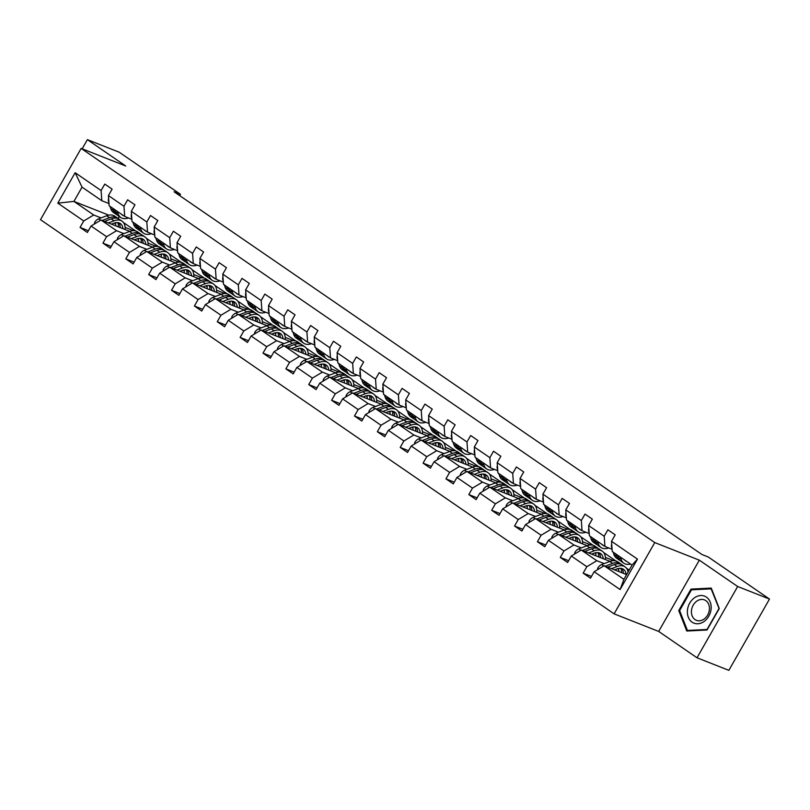 <?xml version="1.0" encoding="UTF-8"?>
<svg xmlns="http://www.w3.org/2000/svg" width="810" height="810" viewBox="0 0 810 810"><rect width="100%" height="100%" fill="white"/><g stroke="black" fill="none" stroke-linecap="round" stroke-linejoin="round"><path stroke-width="1.21" d="M697.015 657.781L737.667 586.511L699.334 560.166L658.682 631.435L697.015 657.781L728.848 670.346L769.5 599.066L708.294 557.017L701.936 554.506L174.059 191.767L180.427 194.278L119.232 152.219L87.389 139.654L82.164 148.817M658.682 631.435L614.101 613.848L40.5 219.682L81.152 148.412L654.763 542.578L614.101 613.848M737.667 586.511L769.5 599.066M626.616 574.614L604.128 565.745L623.913 579.342L620.106 589.558L594.165 571.728L590.48 578.178L583.149 573.146L591.482 576.426M604.128 565.745L594.165 571.728M610.031 561.381L581.256 550.03L596.798 560.712L586.835 566.686L583.149 573.146M586.835 566.686L571.293 556.014L567.618 562.464L560.287 557.432L568.61 560.712M587.159 545.667L558.394 534.317L573.926 544.998L563.962 550.972L560.287 557.432M563.962 550.972L548.431 540.3L544.745 546.75L537.415 541.718L545.748 544.998M564.287 529.953L535.521 518.603L551.063 529.284L541.1 535.258L537.415 541.718M541.1 535.258L525.558 524.586L521.873 531.036L514.553 526.004L522.875 529.284M541.424 514.239L512.649 502.888L528.191 513.57L518.228 519.544L514.553 526.004M518.228 519.544L502.686 508.872L499.011 515.322L491.68 510.29L500.013 513.57M518.552 498.525L489.787 487.175L505.329 497.856L495.366 503.83L491.68 510.29M495.366 503.83L479.824 493.158L476.138 499.608L468.808 494.576L477.141 497.856M495.69 482.811L466.914 471.46L482.456 482.142L472.493 488.116L468.808 494.576M472.493 488.116L456.951 477.444L453.276 483.894L445.945 478.862L454.268 482.142M472.817 467.097L444.052 455.746L459.584 466.428L449.621 472.402L445.945 478.862M449.621 472.402L434.089 461.73L430.404 468.18L423.073 463.148L431.406 466.428M449.955 451.383L421.18 440.033L436.722 450.714L426.759 456.688L423.073 463.148M426.759 456.688L411.217 446.016L407.541 452.466L400.211 447.424L408.534 450.714M427.083 435.669L398.317 424.318L413.849 435L403.886 440.974L400.211 447.424M403.886 440.974L388.354 430.302L384.669 436.752L377.339 431.71L385.671 435M404.21 419.955L375.445 408.604L390.987 419.276L381.024 425.26L377.339 431.71M381.024 425.26L365.482 414.588L361.797 421.038L354.476 415.996L362.799 419.286M381.348 404.241L352.573 392.891L368.115 403.562L358.152 409.546L354.476 415.996M358.152 409.546L342.61 398.864L338.934 405.324L331.604 400.282L339.937 403.572M358.476 388.527L329.71 377.176L345.252 387.848L335.289 393.832L331.604 400.282M335.289 393.832L319.748 383.15L316.062 389.61L308.731 384.568L317.064 387.858M335.613 372.813L306.838 361.462L322.38 372.134L312.417 378.118L308.731 384.568M312.417 378.118L296.875 367.436L293.2 373.896L285.869 368.854L294.192 372.144M312.741 357.099L283.976 345.748L299.508 356.42L289.545 362.404L285.869 368.854M289.545 362.404L274.013 351.722L270.327 358.182L262.997 353.14L271.33 356.43M289.879 341.385L261.103 330.034L276.645 340.706L266.682 346.69L262.997 353.14M266.682 346.69L251.14 336.008L247.465 342.468L240.135 337.426L248.457 340.716M267.006 325.671L238.241 314.32L253.773 324.992L243.81 330.976L240.135 337.426M243.81 330.976L228.278 320.294L224.593 326.754L217.262 321.712L225.595 325.002M244.144 309.957L215.369 298.606L230.911 309.278L220.948 315.262L217.262 321.712M220.948 315.262L205.406 304.58L201.731 311.04L194.4 305.998L202.723 309.288M221.272 294.243L192.496 282.892L208.038 293.564L198.075 299.548L194.4 305.998M198.075 299.548L182.534 288.866L178.858 295.326L171.528 290.284L179.86 293.574M198.399 278.529L169.634 267.178L185.176 277.85L175.213 283.834L171.528 290.284M175.213 283.834L159.671 273.152L155.986 279.612L148.655 274.57L156.988 277.86M175.537 262.815L146.762 251.465L162.304 262.136L152.341 268.12L148.655 274.57M152.341 268.12L136.799 257.438L133.123 263.898L125.793 258.856L134.116 262.146M152.665 247.101L123.9 235.75L139.431 246.422L129.468 252.406L125.793 258.856M129.468 252.406L113.937 241.724L110.251 248.184L102.921 243.142L111.253 246.432M129.802 231.387L101.027 220.036L116.569 230.708L106.606 236.692L102.921 243.142M106.606 236.692L91.064 226.01L87.389 232.47L80.058 227.428L88.381 230.718M108.773 215.156L73.912 201.396L93.697 214.994L83.734 220.978L80.058 227.428M83.734 220.978L57.793 203.148L75.148 172.712L101.098 190.542L104.773 184.083L112.104 189.125L108.429 195.575L123.96 206.256L127.646 199.797L134.976 204.839L131.291 211.288L146.833 221.97L150.518 215.511L157.839 220.553L154.163 227.002L169.705 237.684L173.381 231.235L180.711 236.267L177.025 242.716L192.567 253.398L196.253 246.949L203.583 251.981L199.898 258.43L215.44 269.112L219.115 262.663L226.446 267.695L222.77 274.144L238.302 284.826L241.987 278.377L249.318 283.409L245.632 289.858L261.174 300.54L264.85 294.091L272.18 299.123L268.505 305.572L284.037 316.254L287.722 309.805L295.053 314.837L291.367 321.286L306.909 331.968L310.594 325.519L317.915 330.551L314.24 337L329.781 347.682L333.457 341.233L340.787 346.265L337.102 352.714L352.644 363.396L356.329 356.947L363.66 361.979L359.974 368.439L375.516 379.11L379.191 372.661L386.522 377.693L382.846 384.153L398.378 394.824L402.064 388.375L409.394 393.407L405.709 399.867L421.251 410.538L424.926 404.089L432.257 409.121L428.581 415.581L444.113 426.252L447.798 419.803L455.129 424.835L451.443 431.295L466.985 441.966L470.671 435.517L477.991 440.549L474.316 447.009L489.858 457.68L493.533 451.231L500.863 456.263L497.178 462.723L512.72 473.394L516.405 466.945L523.736 471.977L520.05 478.437L535.592 489.108L539.268 482.659L546.598 487.691L542.923 494.151L558.454 504.822L562.14 498.373L569.471 503.405L565.785 509.865L581.327 520.536L585.002 514.087L592.333 519.119L588.657 525.579L604.189 536.25L607.875 529.801L615.205 534.833L611.52 541.293L637.47 559.123L620.106 589.558M588.657 525.579L589.386 535.774L604.928 546.456L612.097 549.281M604.928 546.456L604.189 536.25M618.739 569.369L617.291 568.792M604.169 563.618L596.798 560.712M626.545 568.255L629.198 570.078M581.256 550.03L571.293 556.014M565.785 509.865L566.524 520.06L582.056 530.742L589.235 533.567M582.056 530.742L581.327 520.536M613.666 560.672L605.384 557.401M595.866 553.655L594.429 553.078M581.296 547.904L573.926 544.998M603.673 552.542L615.954 560.976M558.394 534.317L548.431 540.3M542.923 494.151L543.652 504.346L559.194 515.028L566.362 517.853M559.194 515.028L558.454 504.822M590.804 544.958L582.512 541.688M573.004 537.941L571.556 537.364M558.434 532.19L551.063 529.284M580.81 536.827L593.082 545.262M535.521 518.603L525.558 524.586M520.05 478.437L520.779 488.632L536.321 499.314L543.49 502.139M536.321 499.314L535.592 489.108M567.931 529.244L559.639 525.973M550.132 522.227L548.684 521.65M535.562 516.476L528.191 513.57M557.938 521.113L570.22 529.548M512.649 502.888L502.686 508.872M497.178 462.723L497.917 472.918L513.459 483.6L520.628 486.425M513.459 483.6L512.72 473.394M545.069 513.53L536.777 510.259M527.259 506.513L525.822 505.936M512.7 500.762L505.329 497.856M535.066 505.399L547.347 513.834M489.787 487.175L479.824 493.158M474.316 447.009L475.045 457.204L490.587 467.886L497.755 470.711M490.587 467.886L489.858 457.68M522.197 497.816L513.904 494.546M504.397 490.799L502.949 490.222M489.827 485.048L482.456 482.142M512.203 489.685L524.475 498.12M466.914 471.46L456.951 477.444M451.443 431.295L452.183 441.49L467.714 452.172L474.893 454.997M467.714 452.172L466.985 441.966M499.335 482.102L491.042 478.832M481.525 475.085L480.087 474.508M466.955 469.334L459.584 466.428M489.331 473.971L501.613 482.406M444.052 455.746L434.089 461.73M428.581 415.581L429.31 425.776L444.852 436.458L452.02 439.283M444.852 436.458L444.113 426.252M476.462 466.388L468.17 463.117M458.662 459.361L457.215 458.794M444.093 453.62L436.722 450.714M466.469 458.257L478.74 466.692M421.18 440.033L411.217 446.016M405.709 399.867L406.448 410.062L421.98 420.744L429.158 423.569M421.98 420.744L421.251 410.538M453.6 450.674L445.308 447.403M435.79 443.647L434.352 443.08M421.22 437.906L413.849 435M443.596 442.543L455.878 450.978M398.317 424.318L388.354 430.302M382.846 384.153L383.575 394.349L399.117 405.03L406.286 407.855M399.117 405.03L398.378 394.824M430.728 434.96L422.435 431.69M412.928 427.933L411.48 427.366M398.358 422.192L390.987 419.276M420.734 426.829L433.006 435.264M375.445 408.604L365.482 414.588M359.974 368.439L360.713 378.634L376.245 389.316L383.413 392.141M376.245 389.316L375.516 379.11M407.855 419.246L399.563 415.975M390.055 412.219L388.608 411.652M375.486 406.478L368.115 403.562M397.862 411.115L410.143 419.55M352.573 392.891L342.61 398.864M337.102 352.714L337.841 362.921L353.383 373.602L360.551 376.427M353.383 373.602L352.644 363.396M384.993 403.532L376.701 400.261M367.183 396.505L365.745 395.938M352.623 390.764L345.252 387.848M374.99 395.401L387.271 403.836M329.71 377.176L319.748 383.15M314.24 337L314.968 347.207L330.51 357.888L337.679 360.713M330.51 357.888L329.781 347.682M362.121 387.818L353.828 384.548M344.321 380.791L342.873 380.224M329.751 375.05L322.38 372.134M352.127 379.688L364.399 388.122M306.838 361.462L296.875 367.436M291.367 321.286L292.106 331.492L307.638 342.174L314.817 344.999M307.638 342.174L306.909 331.968M339.258 372.104L330.966 368.833M321.449 365.077L320.011 364.51M306.879 359.336L299.508 356.42M329.255 363.974L341.536 372.408M283.976 345.748L274.013 351.722M268.505 305.572L269.234 315.779L284.776 326.45L291.944 329.285M284.776 326.45L284.037 316.254M316.386 356.39L308.094 353.119M298.586 349.363L297.138 348.796M284.016 343.622L276.645 340.706M306.393 348.259L318.664 356.694M261.103 330.034L251.14 336.008M245.632 289.858L246.372 300.065L261.903 310.736L269.082 313.571M261.903 310.736L261.174 300.54M293.524 340.676L285.231 337.406M275.714 333.649L274.276 333.082M261.144 327.908L253.773 324.992M283.52 332.546L295.802 340.98M238.241 314.32L228.278 320.294M222.77 274.144L223.499 284.35L239.041 295.022L246.21 297.857M239.041 295.022L238.302 284.826M270.651 324.962L262.359 321.692M252.852 317.935L251.404 317.368M238.282 312.194L230.911 309.278M260.658 316.832L272.93 325.266M215.369 298.606L205.406 304.58M199.898 258.43L200.637 268.636L216.169 279.308L223.337 282.143M216.169 279.308L215.44 269.112M247.779 309.248L239.487 305.977M229.979 302.221L228.531 301.654M215.409 296.47L208.038 293.564M237.786 301.117L250.067 309.552M192.496 282.892L182.534 288.866M177.025 242.716L177.765 252.923L193.306 263.594L200.475 266.429M193.306 263.594L192.567 253.398M224.917 293.534L216.624 290.264M207.107 286.507L205.669 285.94M192.547 280.756L185.176 277.85M214.913 285.404L227.195 293.838M169.634 267.178L159.671 273.152M154.163 227.002L154.892 237.208L170.434 247.88L177.603 250.715M170.434 247.88L169.705 237.684M202.044 277.82L193.752 274.55M184.245 270.793L182.797 270.226M169.675 265.042L162.304 262.136M192.051 269.69L204.322 278.124M146.762 251.465L136.799 257.438M131.291 211.288L132.03 221.494L147.562 232.166L154.74 235.001M147.562 232.166L146.833 221.97M179.182 262.106L170.89 258.835M161.372 255.079L159.935 254.512M146.802 249.328L139.431 246.422M169.179 253.975L181.46 262.41M123.9 235.75L113.937 241.724M108.429 195.575L109.158 205.78L124.699 216.452L131.868 219.287M124.699 216.452L123.96 206.256M156.31 246.392L148.017 243.121M138.51 239.365L137.062 238.798M123.94 233.614L116.569 230.708M146.316 238.261L158.588 246.696M101.027 220.036L91.064 226.01M75.148 172.712L82.043 187.14L101.827 200.738L109.006 203.573M101.827 200.738L101.098 190.542M699.334 560.166L654.763 542.578M81.152 148.412L125.722 165.999L87.389 139.654M179.668 195.615L180.427 194.278M623.913 579.342L632.043 565.086L612.259 551.488L611.52 541.293M133.448 230.678L125.155 227.407M115.638 223.651L114.2 223.084M101.068 217.9L93.697 214.994M123.444 222.548L135.726 230.982M82.043 187.14L73.912 201.396L57.793 203.148M119.283 216.472L118.098 218.548M637.47 559.123L632.043 565.086M690.991 589.103L678.75 610.568L686.769 631.02L707.039 630.008L719.28 608.543L711.261 588.09L690.991 589.103L692.702 589.771M679.762 610.963L678.75 610.568M108.621 198.339A5.913 3.574 124.5 0 0 108.499 201.406L108.945 202.844M110.059 206.398L110.757 208.615A17.071 10.307 124.5 0 0 113.461 212.473L116.245 214.387A17.071 10.307 124.5 0 0 117.177 214.913M117.389 211.43L118.088 213.658A17.071 10.307 124.5 0 0 120.791 217.515A17.071 10.307 124.5 0 0 128.527 217.961M121.409 214.194A14.165 8.556 124.5 0 0 122.431 215.116A14.165 8.556 124.5 0 0 123.667 215.744M112.843 208.312L113.542 210.529A17.071 10.307 124.5 0 0 116.245 214.387M120.791 217.515L118.007 215.592A17.071 10.307 -55.5 0 1 115.303 211.744L114.605 209.517M111.415 224.127L113.724 223.246A14.165 8.556 -55.5 0 1 120.356 223.55A14.165 8.556 -55.5 0 1 122.968 228.693M108.398 222.942L114.018 220.796A17.071 10.307 -55.5 0 1 121.996 221.16A17.071 10.307 -55.5 0 1 125.155 229.554M94.395 224.016L94.628 222.446A5.913 3.574 -55.5 0 1 98.536 218.872L106.687 215.764A17.071 10.307 -55.5 0 1 114.666 216.128L117.45 218.042A17.071 10.307 124.5 0 0 109.472 217.677L102.141 220.472M115.516 222.74A14.165 8.556 -55.5 0 1 115.627 225.787M104.561 221.424L111.223 218.882A17.071 10.307 -55.5 0 1 119.212 219.247L121.996 221.16M120.224 227.61A14.165 8.556 124.5 0 0 118.807 222.821M118.28 218.72A17.071 10.307 124.5 0 0 117.45 218.042M117.653 222.608A14.165 8.556 -55.5 0 1 118.462 226.911M131.493 214.053A5.913 3.574 124.5 0 0 131.362 217.12L131.817 218.558M132.931 222.112L133.63 224.329A17.071 10.307 124.5 0 0 136.333 228.187L139.118 230.101A17.071 10.307 124.5 0 0 140.049 230.627M140.262 227.144L140.95 229.372A17.071 10.307 124.5 0 0 143.664 233.229A17.071 10.307 124.5 0 0 151.399 233.675M144.281 229.908A14.165 8.556 124.5 0 0 145.304 230.83A14.165 8.556 124.5 0 0 146.529 231.457M135.715 224.026L136.414 226.243A17.071 10.307 124.5 0 0 139.118 230.101M143.664 233.229L140.879 231.316A17.071 10.307 -55.5 0 1 138.166 227.458L137.477 225.231M154.366 229.767A5.913 3.574 124.5 0 0 154.234 232.834L154.69 234.272M155.793 237.826L156.492 240.043A17.071 10.307 124.5 0 0 159.195 243.901L161.98 245.815A17.071 10.307 124.5 0 0 162.911 246.341M163.124 242.858L163.822 245.086A17.071 10.307 124.5 0 0 166.526 248.943A17.071 10.307 124.5 0 0 174.261 249.399M167.144 245.622A14.165 8.556 124.5 0 0 168.166 246.544A14.165 8.556 124.5 0 0 169.401 247.171M158.578 239.74L159.276 241.967A17.071 10.307 124.5 0 0 161.98 245.815M166.526 248.943L163.742 247.03A17.071 10.307 -55.5 0 1 161.038 243.172L160.34 240.945M134.288 239.841L136.596 238.96A14.165 8.556 -55.5 0 1 143.218 239.264A14.165 8.556 -55.5 0 1 145.84 244.407M131.271 238.656L136.88 236.51A17.071 10.307 -55.5 0 1 144.858 236.874A17.071 10.307 -55.5 0 1 148.027 245.268M117.268 239.73L117.501 238.16A5.913 3.574 -55.5 0 1 121.399 234.586L129.549 231.478A17.071 10.307 -55.5 0 1 137.538 231.842L140.322 233.756A17.071 10.307 124.5 0 0 132.334 233.391L125.013 236.186M138.388 238.454A14.165 8.556 -55.5 0 1 138.49 241.501M127.433 237.138L134.095 234.596A17.071 10.307 -55.5 0 1 142.074 234.961L144.858 236.874M143.087 243.324A14.165 8.556 124.5 0 0 141.669 238.535M141.143 234.434A17.071 10.307 124.5 0 0 140.322 233.756M140.525 238.332A14.165 8.556 -55.5 0 1 141.325 242.625M157.15 255.555L159.459 254.674A14.165 8.556 -55.5 0 1 166.09 254.978A14.165 8.556 -55.5 0 1 168.703 260.121M154.133 254.37L159.752 252.224A17.071 10.307 -55.5 0 1 167.731 252.588A17.071 10.307 -55.5 0 1 170.9 260.982M140.13 255.444L140.373 253.874A5.913 3.574 -55.5 0 1 144.271 250.3L152.422 247.192A17.071 10.307 -55.5 0 1 160.4 247.556L163.185 249.47A17.071 10.307 124.5 0 0 155.206 249.105L147.876 251.9M161.251 254.168A14.165 8.556 -55.5 0 1 161.362 257.215M150.306 252.852L156.968 250.31A17.071 10.307 -55.5 0 1 164.946 250.675L167.731 252.588M165.959 259.038A14.165 8.556 124.5 0 0 164.541 254.249M164.015 250.148A17.071 10.307 124.5 0 0 163.185 249.47M163.387 254.046A14.165 8.556 -55.5 0 1 164.197 258.339M694.585 597.719A14.499 11.451 -68.5 0 0 688.318 617.22A14.499 11.451 -68.5 0 0 703.951 621.584A14.499 11.451 -68.5 0 0 710.218 602.083A14.499 11.451 -68.5 0 0 694.585 597.719M696.883 601.081A10.976 8.667 -68.5 0 0 691.416 611.52A10.976 8.667 -68.5 0 0 696.397 620.328A10.976 8.667 -68.5 0 0 703.971 619.144A10.976 8.667 -68.5 0 0 709.438 608.705A10.976 8.667 -68.5 0 0 704.457 599.896A10.976 8.667 -68.5 0 0 696.883 601.081M718.905 608.674L707.039 629.471L687.406 630.453L679.63 610.629L691.497 589.832L711.129 588.86L719.148 608.766M688.611 630.929L687.406 630.453M711.636 589.052L711.129 588.86M177.228 245.481A5.913 3.574 124.5 0 0 177.106 248.548L177.552 249.986M178.666 253.54L179.364 255.768A17.071 10.307 124.5 0 0 182.068 259.615L184.852 261.529A17.071 10.307 124.5 0 0 185.784 262.055M185.996 258.572L186.695 260.8A17.071 10.307 124.5 0 0 189.398 264.657A17.071 10.307 124.5 0 0 197.134 265.113M190.016 261.336A14.165 8.556 124.5 0 0 191.038 262.268A14.165 8.556 124.5 0 0 192.264 262.885M181.45 255.454L182.149 257.681A17.071 10.307 124.5 0 0 184.852 261.529M189.398 264.657L186.614 262.744A17.071 10.307 -55.5 0 1 183.9 258.886L183.212 256.659M180.023 271.269L182.331 270.388A14.165 8.556 -55.5 0 1 188.953 270.692A14.165 8.556 -55.5 0 1 191.575 275.835M177.005 270.084L182.614 267.938A17.071 10.307 -55.5 0 1 190.603 268.302A17.071 10.307 -55.5 0 1 193.762 276.696M163.002 271.158L163.235 269.588A5.913 3.574 -55.5 0 1 167.144 266.014L175.284 262.906A17.071 10.307 -55.5 0 1 183.273 263.27L186.057 265.184A17.071 10.307 124.5 0 0 178.068 264.819L170.748 267.614M184.123 269.882A14.165 8.556 -55.5 0 1 184.224 272.93M173.168 268.566L179.83 266.024A17.071 10.307 -55.5 0 1 187.819 266.389L190.603 268.302M188.831 274.752A14.165 8.556 124.5 0 0 187.404 269.963M186.887 265.862A17.071 10.307 124.5 0 0 186.057 265.184M186.26 269.76A14.165 8.556 -55.5 0 1 187.059 274.053M200.1 261.195A5.913 3.574 124.5 0 0 199.969 264.262L200.424 265.7M201.538 269.254L202.227 271.482A17.071 10.307 124.5 0 0 204.93 275.329L207.714 277.243A17.071 10.307 124.5 0 0 208.646 277.769M208.858 274.286L209.557 276.514A17.071 10.307 124.5 0 0 212.26 280.371A17.071 10.307 124.5 0 0 219.996 280.827M212.878 277.05A14.165 8.556 124.5 0 0 213.911 277.982A14.165 8.556 124.5 0 0 215.136 278.6M204.322 271.168L205.011 273.395A17.071 10.307 124.5 0 0 207.714 277.243M212.26 280.371L209.476 278.458A17.071 10.307 -55.5 0 1 206.773 274.6L206.074 272.373M202.895 286.993L205.203 286.102A14.165 8.556 -55.5 0 1 211.825 286.406A14.165 8.556 -55.5 0 1 214.437 291.549M199.868 285.798L205.487 283.652A17.071 10.307 -55.5 0 1 213.465 284.016A17.071 10.307 -55.5 0 1 216.635 292.41M185.865 286.872L186.108 285.302A5.913 3.574 -55.5 0 1 190.006 281.728L198.156 278.62A17.071 10.307 -55.5 0 1 206.135 278.984L208.919 280.898A17.071 10.307 124.5 0 0 200.941 280.533L193.61 283.328M206.985 285.596A14.165 8.556 -55.5 0 1 207.097 288.643M196.04 284.28L202.702 281.738A17.071 10.307 -55.5 0 1 210.681 282.103L213.465 284.016M211.694 290.466A14.165 8.556 124.5 0 0 210.276 285.677M209.749 281.576A17.071 10.307 124.5 0 0 208.919 280.898M209.122 285.474A14.165 8.556 -55.5 0 1 209.932 289.767M222.963 276.909A5.913 3.574 124.5 0 0 222.841 279.976L223.287 281.414M224.4 284.968L225.099 287.196A17.071 10.307 124.5 0 0 227.802 291.043L230.587 292.957A17.071 10.307 124.5 0 0 231.518 293.483M231.731 290L232.429 292.228A17.071 10.307 124.5 0 0 235.133 296.085A17.071 10.307 124.5 0 0 242.868 296.541M235.75 292.764A14.165 8.556 124.5 0 0 236.773 293.696A14.165 8.556 124.5 0 0 238.008 294.313M227.185 286.882L227.883 289.109A17.071 10.307 124.5 0 0 230.587 292.957M235.133 296.085L232.348 294.172A17.071 10.307 -55.5 0 1 229.645 290.314L228.946 288.087M225.757 302.707L228.066 301.826A14.165 8.556 -55.5 0 1 234.697 302.12A14.165 8.556 -55.5 0 1 237.31 307.263M222.74 301.512L228.349 299.366A17.071 10.307 -55.5 0 1 236.338 299.73A17.071 10.307 -55.5 0 1 239.497 308.124M208.737 302.586L208.97 301.016A5.913 3.574 -55.5 0 1 212.878 297.442L221.019 294.334A17.071 10.307 -55.5 0 1 229.007 294.698L231.792 296.612A17.071 10.307 124.5 0 0 223.813 296.247L216.483 299.042M229.858 301.31A14.165 8.556 -55.5 0 1 229.969 304.358M218.902 299.994L225.565 297.452A17.071 10.307 -55.5 0 1 233.553 297.817L236.338 299.73M234.566 306.18A14.165 8.556 124.5 0 0 233.138 301.391M232.622 297.29A17.071 10.307 124.5 0 0 231.792 296.612M231.994 301.188A14.165 8.556 -55.5 0 1 232.794 305.481M245.835 292.623A5.913 3.574 124.5 0 0 245.703 295.69L246.159 297.128M247.273 300.682L247.961 302.91A17.071 10.307 124.5 0 0 250.675 306.757L253.459 308.671A17.071 10.307 124.5 0 0 254.391 309.197M254.603 305.714L255.292 307.942A17.071 10.307 124.5 0 0 257.995 311.799A17.071 10.307 124.5 0 0 265.731 312.255M258.623 308.478A14.165 8.556 124.5 0 0 259.645 309.41A14.165 8.556 124.5 0 0 260.871 310.027M250.057 302.596L250.746 304.823A17.071 10.307 124.5 0 0 253.459 308.671M257.995 311.799L255.211 309.886A17.071 10.307 -55.5 0 1 252.507 306.028L251.809 303.801M248.629 318.421L250.938 317.54A14.165 8.556 -55.5 0 1 257.56 317.834A14.165 8.556 -55.5 0 1 260.172 322.977M245.612 317.226L251.221 315.08A17.071 10.307 -55.5 0 1 259.2 315.444A17.071 10.307 -55.5 0 1 262.369 323.838M231.599 318.3L231.842 316.73A5.913 3.574 -55.5 0 1 235.74 313.156L243.891 310.048A17.071 10.307 -55.5 0 1 251.869 310.412L254.654 312.326A17.071 10.307 124.5 0 0 246.675 311.961L239.355 314.756M252.73 317.024A14.165 8.556 -55.5 0 1 252.831 320.082M241.775 315.718L248.437 313.166A17.071 10.307 -55.5 0 1 256.416 313.531L259.2 315.444M257.428 321.894A14.165 8.556 124.5 0 0 256.011 317.115M255.484 313.004A17.071 10.307 124.5 0 0 254.654 312.326M254.856 316.902A14.165 8.556 -55.5 0 1 255.666 321.195M268.697 308.337A5.913 3.574 124.5 0 0 268.576 311.404L269.021 312.842M270.135 316.396L270.834 318.624A17.071 10.307 124.5 0 0 273.537 322.471L276.321 324.385A17.071 10.307 124.5 0 0 277.253 324.921M277.466 321.428L278.164 323.656A17.071 10.307 124.5 0 0 280.867 327.513A17.071 10.307 124.5 0 0 288.603 327.969M281.485 324.192A14.165 8.556 124.5 0 0 282.508 325.124A14.165 8.556 124.5 0 0 283.743 325.742M272.919 318.31L273.618 320.537A17.071 10.307 124.5 0 0 276.321 324.385M280.867 327.513L278.083 325.6A17.071 10.307 -55.5 0 1 275.38 321.742L274.681 319.515M271.492 334.135L273.8 333.254A14.165 8.556 -55.5 0 1 280.432 333.548A14.165 8.556 -55.5 0 1 283.044 338.691M268.475 332.94L274.094 330.794A17.071 10.307 -55.5 0 1 282.072 331.158A17.071 10.307 -55.5 0 1 285.231 339.552M254.472 334.014L254.704 332.444A5.913 3.574 -55.5 0 1 258.613 328.87L266.763 325.762A17.071 10.307 -55.5 0 1 274.742 326.126L277.526 328.04A17.071 10.307 124.5 0 0 269.548 327.675L262.217 330.47M275.592 332.738A14.165 8.556 -55.5 0 1 275.704 335.796M264.637 331.432L271.299 328.88A17.071 10.307 -55.5 0 1 279.288 329.245L282.072 331.158M280.3 337.608A14.165 8.556 124.5 0 0 278.873 332.829M278.356 328.718A17.071 10.307 124.5 0 0 277.526 328.04M277.729 332.616A14.165 8.556 -55.5 0 1 278.539 336.909M291.57 324.051A5.913 3.574 124.5 0 0 291.438 327.118L291.894 328.556M293.007 332.11L293.696 334.338A17.071 10.307 124.5 0 0 296.409 338.185L299.194 340.099A17.071 10.307 124.5 0 0 300.125 340.635M300.338 337.152L301.026 339.37A17.071 10.307 124.5 0 0 303.74 343.227A17.071 10.307 124.5 0 0 311.465 343.683M304.358 339.906A14.165 8.556 124.5 0 0 305.38 340.838A14.165 8.556 124.5 0 0 306.605 341.455M295.792 334.024L296.49 336.251A17.071 10.307 124.5 0 0 299.194 340.099M303.74 343.227L300.955 341.314A17.071 10.307 -55.5 0 1 298.242 337.456L297.553 335.229M294.364 349.849L296.673 348.968A14.165 8.556 -55.5 0 1 303.294 349.262A14.165 8.556 -55.5 0 1 305.917 354.405M291.347 348.654L296.956 346.508A17.071 10.307 -55.5 0 1 304.935 346.872A17.071 10.307 -55.5 0 1 308.104 355.266M277.344 349.728L277.577 348.158A5.913 3.574 -55.5 0 1 281.475 344.584L289.626 341.476A17.071 10.307 -55.5 0 1 297.614 341.84L300.399 343.754A17.071 10.307 124.5 0 0 292.41 343.389L285.09 346.184M298.465 348.452A14.165 8.556 -55.5 0 1 298.566 351.51M287.509 347.146L294.172 344.594A17.071 10.307 -55.5 0 1 302.15 344.959L304.935 346.872M303.163 353.322A14.165 8.556 124.5 0 0 301.745 348.543M301.219 344.432A17.071 10.307 124.5 0 0 300.399 343.754M300.601 348.33A14.165 8.556 -55.5 0 1 301.401 352.623M314.432 339.765A5.913 3.574 124.5 0 0 314.31 342.832L314.766 344.27M315.87 347.824L316.568 350.052A17.071 10.307 124.5 0 0 319.272 353.899L322.056 355.813A17.071 10.307 124.5 0 0 322.988 356.349M323.2 352.866L323.899 355.084A17.071 10.307 124.5 0 0 326.602 358.941A17.071 10.307 124.5 0 0 334.338 359.397M327.22 355.62A14.165 8.556 124.5 0 0 328.242 356.552A14.165 8.556 124.5 0 0 329.478 357.169M318.654 349.738L319.353 351.965A17.071 10.307 124.5 0 0 322.056 355.813M326.602 358.941L323.818 357.028A17.071 10.307 -55.5 0 1 321.114 353.17L320.416 350.953M317.226 365.563L319.535 364.682A14.165 8.556 -55.5 0 1 326.167 364.976A14.165 8.556 -55.5 0 1 328.779 370.119M314.209 364.368L319.828 362.222A17.071 10.307 -55.5 0 1 327.807 362.586A17.071 10.307 -55.5 0 1 330.976 370.98M300.206 365.442L300.449 363.872A5.913 3.574 -55.5 0 1 304.347 360.298L312.498 357.19A17.071 10.307 -55.5 0 1 320.476 357.554L323.261 359.468A17.071 10.307 124.5 0 0 315.282 359.103L307.952 361.898M321.327 364.166A14.165 8.556 -55.5 0 1 321.438 367.224M310.382 362.86L317.044 360.308A17.071 10.307 -55.5 0 1 325.023 360.673L327.807 362.586M326.035 369.036A14.165 8.556 124.5 0 0 324.618 364.257M324.091 360.146A17.071 10.307 124.5 0 0 323.261 359.468M323.463 364.044A14.165 8.556 -55.5 0 1 324.273 368.337M337.304 355.479A5.913 3.574 124.5 0 0 337.183 358.546L337.628 359.984M338.742 363.538L339.441 365.766A17.071 10.307 124.5 0 0 342.144 369.613L344.928 371.527A17.071 10.307 124.5 0 0 345.86 372.063M346.072 368.58L346.771 370.798A17.071 10.307 124.5 0 0 349.475 374.655A17.071 10.307 124.5 0 0 357.21 375.111M350.092 371.334A14.165 8.556 124.5 0 0 351.115 372.266A14.165 8.556 124.5 0 0 352.34 372.883M341.526 365.452L342.225 367.679A17.071 10.307 124.5 0 0 344.928 371.527M349.475 374.655L346.69 372.742A17.071 10.307 -55.5 0 1 343.977 368.884L343.288 366.667M340.099 381.277L342.407 380.396A14.165 8.556 -55.5 0 1 349.029 380.69A14.165 8.556 -55.5 0 1 351.651 385.833M337.082 380.082L342.691 377.936A17.071 10.307 -55.5 0 1 350.679 378.3A17.071 10.307 -55.5 0 1 353.838 386.694M323.079 381.156L323.311 379.586A5.913 3.574 -55.5 0 1 327.22 376.012L335.36 372.904A17.071 10.307 -55.5 0 1 343.349 373.268L346.133 375.182A17.071 10.307 124.5 0 0 338.145 374.817L330.824 377.612M344.199 379.88A14.165 8.556 -55.5 0 1 344.301 382.938M333.244 378.574L339.906 376.022A17.071 10.307 -55.5 0 1 347.895 376.387L350.679 378.3M348.908 384.75A14.165 8.556 124.5 0 0 347.48 379.971M346.964 375.86A17.071 10.307 124.5 0 0 346.133 375.182M346.336 379.758A14.165 8.556 -55.5 0 1 347.136 384.051M360.177 371.193A5.913 3.574 124.5 0 0 360.045 374.26L360.501 375.698M361.604 379.252L362.303 381.48A17.071 10.307 124.5 0 0 365.006 385.327L367.791 387.241A17.071 10.307 124.5 0 0 368.722 387.777M368.935 384.294L369.633 386.512A17.071 10.307 124.5 0 0 372.337 390.369A17.071 10.307 124.5 0 0 380.072 390.825M372.954 387.048A14.165 8.556 124.5 0 0 373.987 387.98A14.165 8.556 124.5 0 0 375.212 388.597M364.399 381.166L365.087 383.393A17.071 10.307 124.5 0 0 367.791 387.241M372.337 390.369L369.552 388.456A17.071 10.307 -55.5 0 1 366.849 384.598L366.15 382.381M362.971 396.991L365.28 396.11A14.165 8.556 -55.5 0 1 371.901 396.404A14.165 8.556 -55.5 0 1 374.514 401.547M359.944 395.796L365.563 393.65A17.071 10.307 -55.5 0 1 373.542 394.014A17.071 10.307 -55.5 0 1 376.711 402.408M345.941 396.87L346.184 395.3A5.913 3.574 -55.5 0 1 350.082 391.726L358.233 388.618A17.071 10.307 -55.5 0 1 366.211 388.982L368.995 390.896A17.071 10.307 124.5 0 0 361.017 390.531L353.686 393.326M367.062 395.594A14.165 8.556 -55.5 0 1 367.173 398.652M356.117 394.288L362.779 391.736A17.071 10.307 -55.5 0 1 370.757 392.101L373.542 394.014M371.77 400.464A14.165 8.556 124.5 0 0 370.352 395.685M369.826 391.574A17.071 10.307 124.5 0 0 368.995 390.896M369.198 395.472A14.165 8.556 -55.5 0 1 370.008 399.765M383.039 386.907A5.913 3.574 124.5 0 0 382.917 389.975L383.363 391.412M384.477 394.966L385.175 397.194A17.071 10.307 124.5 0 0 387.879 401.041L390.663 402.955A17.071 10.307 124.5 0 0 391.594 403.491M391.807 400.008L392.506 402.226A17.071 10.307 124.5 0 0 395.209 406.083A17.071 10.307 124.5 0 0 402.945 406.539M395.827 402.762A14.165 8.556 124.5 0 0 396.849 403.694A14.165 8.556 124.5 0 0 398.085 404.311M387.261 396.88L387.96 399.107A17.071 10.307 124.5 0 0 390.663 402.955M395.209 406.083L392.425 404.17A17.071 10.307 -55.5 0 1 389.721 400.312L389.023 398.095M385.833 412.705L388.142 411.824A14.165 8.556 -55.5 0 1 394.764 412.118A14.165 8.556 -55.5 0 1 397.386 417.261M382.816 411.51L388.425 409.374A17.071 10.307 -55.5 0 1 396.414 409.728A17.071 10.307 -55.5 0 1 399.573 418.122M368.813 412.584L369.046 411.014A5.913 3.574 -55.5 0 1 372.954 407.44L381.095 404.332A17.071 10.307 -55.5 0 1 389.083 404.696L391.868 406.61A17.071 10.307 124.5 0 0 383.889 406.245L376.559 409.04M389.934 411.308A14.165 8.556 -55.5 0 1 390.045 414.366M378.979 410.002L385.641 407.45A17.071 10.307 -55.5 0 1 393.63 407.815L396.414 409.728M394.642 416.178A14.165 8.556 124.5 0 0 393.214 411.399M392.698 407.288A17.071 10.307 124.5 0 0 391.868 406.61M392.07 411.186A14.165 8.556 -55.5 0 1 392.87 415.479M405.911 402.621A5.913 3.574 124.5 0 0 405.78 405.688L406.235 407.126M407.349 410.68L408.037 412.908A17.071 10.307 124.5 0 0 410.751 416.755L413.535 418.669A17.071 10.307 124.5 0 0 414.467 419.205M414.679 415.722L415.368 417.94A17.071 10.307 124.5 0 0 418.071 421.797A17.071 10.307 124.5 0 0 425.807 422.253M418.699 418.486A14.165 8.556 124.5 0 0 419.722 419.408A14.165 8.556 124.5 0 0 420.947 420.025M410.133 412.594L410.822 414.821A17.071 10.307 124.5 0 0 413.535 418.669M418.071 421.797L415.287 419.884A17.071 10.307 -55.5 0 1 412.584 416.026L411.885 413.809M408.706 428.419L411.014 427.538A14.165 8.556 -55.5 0 1 417.636 427.832A14.165 8.556 -55.5 0 1 420.248 432.975M405.688 427.224L411.298 425.088A17.071 10.307 -55.5 0 1 419.276 425.442A17.071 10.307 -55.5 0 1 422.445 433.836M391.675 428.298L391.918 426.728A5.913 3.574 -55.5 0 1 395.817 423.154L403.967 420.046A17.071 10.307 -55.5 0 1 411.946 420.41L414.73 422.324A17.071 10.307 124.5 0 0 406.752 421.959L399.431 424.754M412.806 427.022A14.165 8.556 -55.5 0 1 412.908 430.08M401.851 425.716L408.513 423.174A17.071 10.307 -55.5 0 1 416.492 423.529L419.276 425.442M417.504 431.892A14.165 8.556 124.5 0 0 416.087 427.113M415.56 423.002A17.071 10.307 124.5 0 0 414.73 422.324M414.933 426.9A14.165 8.556 -55.5 0 1 415.743 431.193M428.774 418.335A5.913 3.574 124.5 0 0 428.652 421.402L429.097 422.84M430.211 426.394L430.91 428.622A17.071 10.307 124.5 0 0 433.613 432.469L436.398 434.383A17.071 10.307 124.5 0 0 437.329 434.919M437.542 431.436L438.24 433.654A17.071 10.307 124.5 0 0 440.944 437.511A17.071 10.307 124.5 0 0 448.679 437.967M441.561 434.2A14.165 8.556 124.5 0 0 442.584 435.122A14.165 8.556 124.5 0 0 443.819 435.74M432.996 428.308L433.694 430.535A17.071 10.307 124.5 0 0 436.398 434.383M440.944 437.511L438.159 435.598A17.071 10.307 -55.5 0 1 435.456 431.74L434.757 429.523M431.568 444.133L433.876 443.252A14.165 8.556 -55.5 0 1 440.508 443.556A14.165 8.556 -55.5 0 1 443.121 448.689M428.551 442.938L434.16 440.802A17.071 10.307 -55.5 0 1 442.149 441.156A17.071 10.307 -55.5 0 1 445.308 449.55M414.548 444.012L414.781 442.442A5.913 3.574 -55.5 0 1 418.689 438.868L426.84 435.76A17.071 10.307 -55.5 0 1 434.818 436.124L437.602 438.038A17.071 10.307 124.5 0 0 429.624 437.673L422.293 440.468M435.669 442.736A14.165 8.556 -55.5 0 1 435.78 445.794M424.713 441.43L431.376 438.888A17.071 10.307 -55.5 0 1 439.364 439.243L442.149 441.156M440.377 447.606A14.165 8.556 124.5 0 0 438.949 442.827M438.433 438.716A17.071 10.307 124.5 0 0 437.602 438.038M437.805 442.614A14.165 8.556 -55.5 0 1 438.615 446.907M451.646 434.049A5.913 3.574 124.5 0 0 451.514 437.117L451.97 438.554M453.084 442.108L453.772 444.336A17.071 10.307 124.5 0 0 456.486 448.183L459.27 450.107A17.071 10.307 124.5 0 0 460.201 450.633M460.414 447.15L461.103 449.368A17.071 10.307 124.5 0 0 463.816 453.225A17.071 10.307 124.5 0 0 471.541 453.681M464.434 449.914A14.165 8.556 124.5 0 0 465.456 450.836A14.165 8.556 124.5 0 0 466.681 451.453M455.868 444.022L456.567 446.249A17.071 10.307 124.5 0 0 459.27 450.107M463.816 453.225L461.022 451.312A17.071 10.307 -55.5 0 1 458.318 447.454L457.63 445.237M454.44 459.847L456.749 458.966A14.165 8.556 -55.5 0 1 463.371 459.27A14.165 8.556 -55.5 0 1 465.993 464.403M451.423 458.652L457.032 456.516A17.071 10.307 -55.5 0 1 465.011 456.87A17.071 10.307 -55.5 0 1 468.18 465.264M437.42 459.726L437.653 458.156A5.913 3.574 -55.5 0 1 441.551 454.582L449.702 451.474A17.071 10.307 -55.5 0 1 457.69 451.838L460.475 453.752A17.071 10.307 124.5 0 0 452.486 453.387L445.166 456.182M458.541 458.45A14.165 8.556 -55.5 0 1 458.642 461.508M447.586 457.144L454.248 454.602A17.071 10.307 -55.5 0 1 462.226 454.957L465.011 456.87M463.239 463.32A14.165 8.556 124.5 0 0 461.821 458.541M461.295 454.43A17.071 10.307 124.5 0 0 460.475 453.752M460.667 458.328A14.165 8.556 -55.5 0 1 461.477 462.621M474.508 449.763A5.913 3.574 124.5 0 0 474.387 452.83L474.832 454.268M475.946 457.822L476.644 460.05A17.071 10.307 124.5 0 0 479.348 463.907L482.132 465.821A17.071 10.307 124.5 0 0 483.064 466.347M483.276 462.864L483.975 465.082A17.071 10.307 124.5 0 0 486.678 468.939A17.071 10.307 124.5 0 0 494.414 469.395M487.296 465.628A14.165 8.556 124.5 0 0 488.319 466.55A14.165 8.556 124.5 0 0 489.554 467.167M478.73 459.736L479.429 461.963A17.071 10.307 124.5 0 0 482.132 465.821M486.678 468.939L483.894 467.026A17.071 10.307 -55.5 0 1 481.191 463.168L480.492 460.951M477.303 475.561L479.611 474.68A14.165 8.556 -55.5 0 1 486.243 474.984A14.165 8.556 -55.5 0 1 488.855 480.117M474.285 474.366L479.905 472.23A17.071 10.307 -55.5 0 1 487.883 472.584A17.071 10.307 -55.5 0 1 491.052 480.978M460.283 475.44L460.515 473.87A5.913 3.574 -55.5 0 1 464.424 470.296L472.574 467.188A17.071 10.307 -55.5 0 1 480.553 467.552L483.337 469.466A17.071 10.307 124.5 0 0 475.359 469.101L468.028 471.896M481.403 474.164A14.165 8.556 -55.5 0 1 481.515 477.222M470.458 472.858L477.12 470.316A17.071 10.307 -55.5 0 1 485.099 470.671L487.883 472.584M486.111 479.034A14.165 8.556 124.5 0 0 484.694 474.255M484.167 470.144A17.071 10.307 124.5 0 0 483.337 469.466M483.54 474.042A14.165 8.556 -55.5 0 1 484.35 478.335M497.38 465.477A5.913 3.574 124.5 0 0 497.259 468.544L497.704 469.982M498.818 473.536L499.517 475.764A17.071 10.307 124.5 0 0 502.22 479.621L505.005 481.535A17.071 10.307 124.5 0 0 505.936 482.061M506.149 478.578L506.847 480.796A17.071 10.307 124.5 0 0 509.551 484.653A17.071 10.307 124.5 0 0 517.286 485.109M510.168 481.342A14.165 8.556 124.5 0 0 511.191 482.264A14.165 8.556 124.5 0 0 512.416 482.892M501.603 475.45L502.301 477.677A17.071 10.307 124.5 0 0 505.005 481.535M509.551 484.653L506.766 482.74A17.071 10.307 -55.5 0 1 504.053 478.882L503.364 476.665M500.175 491.275L502.483 490.394A14.165 8.556 -55.5 0 1 509.105 490.698A14.165 8.556 -55.5 0 1 511.728 495.831M497.158 490.08L502.767 487.944A17.071 10.307 -55.5 0 1 510.756 488.308A17.071 10.307 -55.5 0 1 513.915 496.692M483.155 491.154L483.388 489.584A5.913 3.574 -55.5 0 1 487.286 486.01L495.436 482.902A17.071 10.307 -55.5 0 1 503.425 483.266L506.209 485.18A17.071 10.307 124.5 0 0 498.221 484.815L490.9 487.61M504.276 489.878A14.165 8.556 -55.5 0 1 504.377 492.936M493.32 488.572L499.983 486.03A17.071 10.307 -55.5 0 1 507.961 486.385L510.756 488.308M508.984 494.748A14.165 8.556 124.5 0 0 507.556 489.969M507.03 485.858A17.071 10.307 124.5 0 0 506.209 485.18M506.412 489.756A14.165 8.556 -55.5 0 1 507.212 494.049M520.253 481.191A5.913 3.574 124.5 0 0 520.121 484.258L520.577 485.696M521.68 489.25L522.379 491.478A17.071 10.307 124.5 0 0 525.082 495.335L527.867 497.249A17.071 10.307 124.5 0 0 528.798 497.775M529.011 494.292L529.71 496.51A17.071 10.307 124.5 0 0 532.413 500.367A17.071 10.307 124.5 0 0 540.149 500.823M533.031 497.056A14.165 8.556 124.5 0 0 534.063 497.978A14.165 8.556 124.5 0 0 535.288 498.606M524.475 491.164L525.163 493.391A17.071 10.307 124.5 0 0 527.867 497.249M532.413 500.367L529.629 498.454A17.071 10.307 -55.5 0 1 526.925 494.596L526.227 492.379M523.047 506.989L525.356 506.108A14.165 8.556 -55.5 0 1 531.978 506.412A14.165 8.556 -55.5 0 1 534.59 511.545M520.02 505.794L525.639 503.658A17.071 10.307 -55.5 0 1 533.618 504.022A17.071 10.307 -55.5 0 1 536.787 512.406M506.017 506.868L506.26 505.298A5.913 3.574 -55.5 0 1 510.158 501.724L518.309 498.616A17.071 10.307 -55.5 0 1 526.287 498.98L529.072 500.894A17.071 10.307 124.5 0 0 521.093 500.529L513.763 503.324M527.138 505.592A14.165 8.556 -55.5 0 1 527.249 508.65M516.193 504.286L522.855 501.744A17.071 10.307 -55.5 0 1 530.833 502.099L533.618 504.022M531.846 510.462A14.165 8.556 124.5 0 0 530.428 505.683M529.902 501.572A17.071 10.307 124.5 0 0 529.072 500.894M529.274 505.47A14.165 8.556 -55.5 0 1 530.084 509.763M543.115 496.905A5.913 3.574 124.5 0 0 542.994 499.972L543.439 501.41M544.553 504.964L545.251 507.192A17.071 10.307 124.5 0 0 547.955 511.049L550.739 512.963A17.071 10.307 124.5 0 0 551.671 513.489M551.883 510.006L552.582 512.224A17.071 10.307 124.5 0 0 555.285 516.081A17.071 10.307 124.5 0 0 563.021 516.537M555.903 512.77A14.165 8.556 124.5 0 0 556.926 513.692A14.165 8.556 124.5 0 0 558.161 514.32M547.337 506.878L548.036 509.105A17.071 10.307 124.5 0 0 550.739 512.963M555.285 516.081L552.501 514.168A17.071 10.307 -55.5 0 1 549.798 510.31L549.099 508.093M545.91 522.703L548.218 521.822A14.165 8.556 -55.5 0 1 554.84 522.126A14.165 8.556 -55.5 0 1 557.462 527.259M542.892 521.508L548.502 519.372A17.071 10.307 -55.5 0 1 556.49 519.736A17.071 10.307 -55.5 0 1 559.649 528.12M528.889 522.582L529.122 521.012A5.913 3.574 -55.5 0 1 533.031 517.438L541.171 514.33A17.071 10.307 -55.5 0 1 549.16 514.694L551.944 516.608A17.071 10.307 124.5 0 0 543.966 516.243L536.635 519.038M550.01 521.306A14.165 8.556 -55.5 0 1 550.122 524.364M539.055 520L545.717 517.458A17.071 10.307 -55.5 0 1 553.706 517.823L556.49 519.736M554.718 526.176A14.165 8.556 124.5 0 0 553.291 521.397M552.774 517.286A17.071 10.307 124.5 0 0 551.944 516.608M552.147 521.184A14.165 8.556 -55.5 0 1 552.947 525.477M565.987 512.619A5.913 3.574 124.5 0 0 565.856 515.687L566.312 517.124M567.425 520.678L568.114 522.906A17.071 10.307 124.5 0 0 570.827 526.763L573.612 528.677A17.071 10.307 124.5 0 0 574.543 529.203M574.756 525.72L575.444 527.938A17.071 10.307 124.5 0 0 578.148 531.795A17.071 10.307 124.5 0 0 585.883 532.251M578.775 528.485A14.165 8.556 124.5 0 0 579.798 529.406A14.165 8.556 124.5 0 0 581.023 530.034M570.21 522.592L570.898 524.819A17.071 10.307 124.5 0 0 573.612 528.677M578.148 531.795L575.363 529.882A17.071 10.307 -55.5 0 1 572.66 526.024L571.961 523.807M568.782 538.417L571.09 537.536A14.165 8.556 -55.5 0 1 577.712 537.84A14.165 8.556 -55.5 0 1 580.324 542.973M565.765 537.222L571.374 535.086A17.071 10.307 -55.5 0 1 579.353 535.451A17.071 10.307 -55.5 0 1 582.522 543.834M551.752 538.296L551.995 536.726A5.913 3.574 -55.5 0 1 555.893 533.162L564.043 530.044A17.071 10.307 -55.5 0 1 572.022 530.408L574.806 532.322A17.071 10.307 124.5 0 0 566.828 531.957L559.508 534.762M572.883 537.02A14.165 8.556 -55.5 0 1 572.984 540.078M561.927 535.714L568.59 533.172A17.071 10.307 -55.5 0 1 576.568 533.537L579.353 535.451M577.581 541.89A14.165 8.556 124.5 0 0 576.163 537.111M575.637 533A17.071 10.307 124.5 0 0 574.806 532.322M575.009 536.898A14.165 8.556 -55.5 0 1 575.819 541.191M588.85 528.333A5.913 3.574 124.5 0 0 588.728 531.4L589.174 532.838M590.288 536.392L590.986 538.62A17.071 10.307 124.5 0 0 593.689 542.477L596.474 544.391A17.071 10.307 124.5 0 0 597.405 544.917M597.618 541.434L598.317 543.652A17.071 10.307 124.5 0 0 601.02 547.509A17.071 10.307 124.5 0 0 608.755 547.965M601.638 544.198A14.165 8.556 124.5 0 0 602.66 545.12A14.165 8.556 124.5 0 0 603.896 545.748M593.072 538.306L593.771 540.533A17.071 10.307 124.5 0 0 596.474 544.391M601.02 547.509L598.236 545.596A17.071 10.307 -55.5 0 1 595.532 541.738L594.834 539.521M591.644 554.131L593.953 553.25A14.165 8.556 -55.5 0 1 600.585 553.554A14.165 8.556 -55.5 0 1 603.197 558.687M588.627 552.936L594.236 550.8A17.071 10.307 -55.5 0 1 602.225 551.164A17.071 10.307 -55.5 0 1 605.384 559.548M574.624 554.01L574.857 552.44A5.913 3.574 -55.5 0 1 578.765 548.876L586.916 545.758A17.071 10.307 -55.5 0 1 594.894 546.122L597.679 548.036A17.071 10.307 124.5 0 0 589.7 547.671L582.37 550.476M595.745 552.734A14.165 8.556 -55.5 0 1 595.856 555.792M584.79 551.428L591.452 548.886A17.071 10.307 -55.5 0 1 599.44 549.251L602.225 551.164M600.453 557.604A14.165 8.556 124.5 0 0 599.025 552.825M598.509 548.714A17.071 10.307 124.5 0 0 597.679 548.036M597.881 552.612A14.165 8.556 -55.5 0 1 598.691 556.905M611.722 544.047A5.913 3.574 124.5 0 0 611.59 547.115L612.046 548.552M613.16 552.106L613.848 554.334A17.071 10.307 124.5 0 0 616.562 558.191L619.346 560.105A17.071 10.307 124.5 0 0 620.278 560.631M620.49 557.148L621.179 559.366A17.071 10.307 124.5 0 0 623.892 563.223A17.071 10.307 124.5 0 0 630.504 564.033M624.51 559.913A14.165 8.556 124.5 0 0 625.533 560.834A14.165 8.556 124.5 0 0 626.758 561.462M615.944 554.02L616.643 556.247A17.071 10.307 124.5 0 0 619.346 560.105M623.892 563.223L621.098 561.31A17.071 10.307 -55.5 0 1 618.394 557.452L617.706 555.235M614.517 569.845L616.825 568.964A14.165 8.556 -55.5 0 1 623.447 569.268A14.165 8.556 -55.5 0 1 626.069 574.401M611.499 568.65L617.109 566.514A17.071 10.307 -55.5 0 1 625.087 566.878A17.071 10.307 -55.5 0 1 628.104 572.002M597.486 569.724L597.729 568.154A5.913 3.574 -55.5 0 1 601.628 564.59L609.778 561.472A17.071 10.307 -55.5 0 1 617.767 561.836L620.551 563.75A17.071 10.307 124.5 0 0 612.562 563.385L605.242 566.19M618.617 568.448A14.165 8.556 -55.5 0 1 618.719 571.506M607.662 567.142L614.324 564.6A17.071 10.307 -55.5 0 1 622.303 564.965L625.087 566.878M623.315 573.318A14.165 8.556 124.5 0 0 621.898 568.539M621.371 564.428A17.071 10.307 124.5 0 0 620.551 563.75M620.744 568.326A14.165 8.556 -55.5 0 1 621.553 572.619M113.542 210.529L110.757 208.615M118.088 213.658L115.303 211.744M94.618 222.568L95.641 223.266M111.223 218.882L114.018 220.796M106.687 215.764L109.472 217.677M98.536 218.872L100.602 220.29M136.414 226.243L133.63 224.329M140.95 229.372L138.166 227.458M159.276 241.967L156.492 240.043M163.822 245.086L161.038 243.172M117.48 238.282L118.503 238.98M134.095 234.596L136.88 236.51M129.549 231.478L132.334 233.391M121.399 234.586L123.464 236.004M140.353 253.996L141.375 254.694M156.968 250.31L159.752 252.224M152.422 247.192L155.206 249.105M144.271 250.3L146.337 251.718M182.149 257.681L179.364 255.768M186.695 260.8L183.9 258.886M163.215 269.71L164.238 270.408M179.83 266.024L182.614 267.938M175.284 262.906L178.068 264.819M167.144 266.014L169.199 267.432M205.011 273.395L202.227 271.482M209.557 276.514L206.773 274.6M186.087 285.424L187.11 286.122M202.702 281.738L205.487 283.652M198.156 278.62L200.941 280.533M190.006 281.728L192.071 283.146M227.883 289.109L225.099 287.196M232.429 292.228L229.645 290.314M208.95 301.138L209.982 301.836M225.565 297.452L228.349 299.366M221.019 294.334L223.813 296.247M212.878 297.442L214.944 298.86M250.746 304.823L247.961 302.91M255.292 307.942L252.507 306.028M231.822 316.852L232.845 317.55M248.437 313.166L251.221 315.08M243.891 310.048L246.675 311.961M235.74 313.156L237.806 314.574M273.618 320.537L270.834 318.624M278.164 323.656L275.38 321.742M254.694 332.566L255.717 333.264M271.299 328.88L274.094 330.794M266.763 325.762L269.548 327.675M258.613 328.87L260.678 330.288M296.49 336.251L293.696 334.338M301.026 339.37L298.242 337.456M277.557 348.28L278.579 348.978M294.172 344.594L296.956 346.508M289.626 341.476L292.41 343.389M281.475 344.584L283.541 346.002M319.353 351.965L316.568 350.052M323.899 355.084L321.114 353.17M300.429 363.994L301.452 364.692M317.044 360.308L319.828 362.222M312.498 357.19L315.282 359.103M304.347 360.298L306.413 361.716M342.225 367.679L339.441 365.766M346.771 370.798L343.977 368.884M323.291 379.708L324.314 380.406M339.906 376.022L342.691 377.936M335.36 372.904L338.145 374.817M327.22 376.012L329.275 377.43M365.087 383.393L362.303 381.48M369.633 386.512L366.849 384.598M346.164 395.422L347.186 396.12M362.779 391.736L365.563 393.65M358.233 388.618L361.017 390.531M350.082 391.726L352.147 393.144M387.96 399.107L385.175 397.194M392.506 402.226L389.721 400.312M369.026 411.136L370.059 411.844M385.641 407.45L388.425 409.374M381.095 404.332L383.889 406.245M372.954 407.44L375.02 408.858M410.822 414.821L408.037 412.908M415.368 417.94L412.584 416.026M391.898 426.85L392.921 427.558M408.513 423.174L411.298 425.088M403.967 420.046L406.752 421.959M395.817 423.154L397.882 424.572M433.694 430.535L430.91 428.622M438.24 433.654L435.456 431.74M414.76 442.564L415.793 443.272M431.376 438.888L434.16 440.802M426.84 435.76L429.624 437.673M418.689 438.868L420.755 440.286M456.567 446.249L453.772 444.336M461.103 449.368L458.318 447.454M437.633 458.278L438.656 458.986M454.248 454.602L457.032 456.516M449.702 451.474L452.486 453.387M441.551 454.582L443.617 456M479.429 461.963L476.644 460.05M483.975 465.082L481.191 463.168M460.505 473.992L461.528 474.7M477.12 470.316L479.905 472.23M472.574 467.188L475.359 469.101M464.424 470.296L466.489 471.724M502.301 477.677L499.517 475.764M506.847 480.796L504.053 478.882M483.367 489.706L484.39 490.414M499.983 486.03L502.767 487.944M495.436 482.902L498.221 484.815M487.286 486.01L489.351 487.438M525.163 493.391L522.379 491.478M529.71 496.51L526.925 494.596M506.24 505.42L507.262 506.128M522.855 501.744L525.639 503.658M518.309 498.616L521.093 500.529M510.158 501.724L512.224 503.152M548.036 509.105L545.251 507.192M552.582 512.224L549.798 510.31M529.102 521.134L530.135 521.842M545.717 517.458L548.502 519.372M541.171 514.33L543.966 516.243M533.031 517.438L535.096 518.866M570.898 524.819L568.114 522.906M575.444 527.938L572.66 526.024M551.974 536.848L552.997 537.556M568.59 533.172L571.374 535.086M564.043 530.044L566.828 531.957M555.893 533.162L557.958 534.58M593.771 540.533L590.986 538.62M598.317 543.652L595.532 541.738M574.837 552.562L575.87 553.271M591.452 548.886L594.236 550.8M586.916 545.758L589.7 547.671M578.765 548.876L580.831 550.294M616.643 556.247L613.848 554.334M621.179 559.366L618.394 557.452M597.709 568.276L598.732 568.985M614.324 564.6L617.109 566.514M609.778 561.472L612.562 563.385M601.628 564.59L603.693 566.008"/></g></svg>
